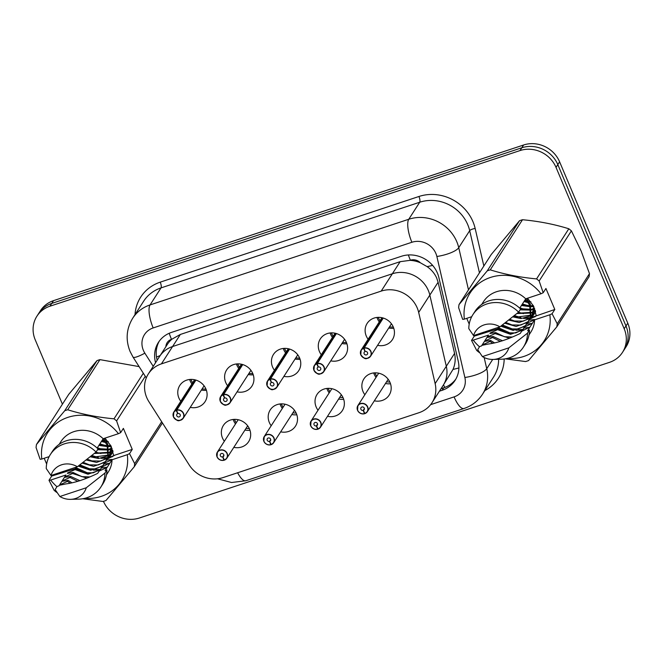 <?xml version="1.0" encoding="UTF-8"?>
<svg xmlns="http://www.w3.org/2000/svg" width="663" height="663" viewBox="0 0 663 663"><rect width="100%" height="100%" fill="white"/><g stroke="black" fill="none" stroke-linecap="round" stroke-linejoin="round"><path stroke-width="0.99" d="M327.315 389.662A15.017 13.807 -147.2 0 0 329.179 392.902A15.017 13.807 -147.2 0 1 327.315 389.662A15.017 13.807 -147.2 0 1 326.867 388.443A15.017 13.807 -147.2 0 0 327.315 389.662M338.652 398.993A15.017 13.807 -147.2 0 0 343.666 399.259A15.017 13.807 -147.2 0 1 338.652 398.993M318.025 410.24A15.017 13.807 32.8 0 1 316.16 406.999A15.017 13.807 32.8 0 1 317.063 394.394A15.017 13.807 32.8 0 1 330.696 388.493A15.017 13.807 32.8 0 1 343.219 398.04A15.017 13.807 32.8 0 1 342.315 410.646A15.017 13.807 32.8 0 1 327.497 416.331M280.482 405.168A15.017 13.807 -147.2 0 0 282.347 408.408A15.017 13.807 -147.2 0 1 280.482 405.168A15.017 13.807 -147.2 0 1 280.026 403.958A15.017 13.807 -147.2 0 0 280.482 405.168M291.811 414.508A15.017 13.807 -147.2 0 0 296.833 414.765A15.017 13.807 -147.2 0 1 291.811 414.508M271.192 425.745A15.017 13.807 32.8 0 1 269.327 422.505A15.017 13.807 32.8 0 1 270.231 409.908A15.017 13.807 32.8 0 1 283.855 404.007A15.017 13.807 32.8 0 1 296.378 413.546A15.017 13.807 32.8 0 1 295.474 426.152A15.017 13.807 32.8 0 1 280.656 431.837M233.641 420.682A15.017 13.807 -147.2 0 0 235.506 423.922A15.017 13.807 -147.2 0 1 233.641 420.682A15.017 13.807 -147.2 0 1 233.194 419.464A15.017 13.807 -147.2 0 0 233.641 420.682M244.979 430.014A15.017 13.807 -147.2 0 0 249.992 430.279A15.017 13.807 -147.2 0 1 244.979 430.014M224.351 441.26A15.017 13.807 32.8 0 1 222.486 438.019A15.017 13.807 32.8 0 1 223.39 425.414A15.017 13.807 32.8 0 1 237.014 419.513A15.017 13.807 32.8 0 1 249.545 429.06A15.017 13.807 32.8 0 1 248.642 441.657A15.017 13.807 32.8 0 1 233.824 447.351M374.156 374.156A15.017 13.807 -147.2 0 0 376.02 377.396A15.017 13.807 -147.2 0 1 374.156 374.156A15.017 13.807 -147.2 0 1 373.7 372.938A15.017 13.807 -147.2 0 0 374.156 374.156M385.493 383.487A15.017 13.807 -147.2 0 0 390.507 383.753A15.017 13.807 -147.2 0 1 385.493 383.487M364.865 394.734A15.017 13.807 32.8 0 1 363.001 391.493A15.017 13.807 32.8 0 1 363.904 378.888A15.017 13.807 32.8 0 1 377.529 372.987A15.017 13.807 32.8 0 1 390.051 382.534A15.017 13.807 32.8 0 1 389.148 395.14A15.017 13.807 32.8 0 1 374.33 400.825M330.572 334.177A15.017 13.807 -147.2 0 0 332.436 337.409A15.017 13.807 -147.2 0 1 330.572 334.177A15.017 13.807 -147.2 0 1 330.124 332.959A15.017 13.807 -147.2 0 0 330.572 334.177M341.909 343.509A15.017 13.807 -147.2 0 0 346.923 343.766A15.017 13.807 -147.2 0 1 341.909 343.509M321.282 354.746A15.017 13.807 32.8 0 1 319.417 351.506A15.017 13.807 32.8 0 1 320.32 338.909A15.017 13.807 32.8 0 1 333.945 333.008A15.017 13.807 32.8 0 1 346.467 342.556A15.017 13.807 32.8 0 1 345.572 355.153A15.017 13.807 32.8 0 1 330.754 360.846M283.739 349.683A15.017 13.807 -147.2 0 0 285.604 352.923A15.017 13.807 -147.2 0 1 283.739 349.683A15.017 13.807 -147.2 0 1 283.283 348.465A15.017 13.807 -147.2 0 0 283.739 349.683M295.068 359.014A15.017 13.807 -147.2 0 0 300.082 359.28A15.017 13.807 -147.2 0 1 295.068 359.014M274.441 370.261A15.017 13.807 32.8 0 1 272.576 367.02A15.017 13.807 32.8 0 1 273.479 354.415A15.017 13.807 32.8 0 1 287.112 348.514A15.017 13.807 32.8 0 1 299.635 358.061A15.017 13.807 32.8 0 1 298.731 370.667A15.017 13.807 32.8 0 1 283.913 376.352M236.898 365.189A15.017 13.807 -147.2 0 0 238.763 368.429A15.017 13.807 -147.2 0 1 236.898 365.189A15.017 13.807 -147.2 0 1 236.442 363.97A15.017 13.807 -147.2 0 0 236.898 365.189M248.235 374.52A15.017 13.807 -147.2 0 0 253.249 374.786A15.017 13.807 -147.2 0 1 248.235 374.52M227.608 385.767A15.017 13.807 32.8 0 1 225.743 382.526A15.017 13.807 32.8 0 1 226.647 369.921A15.017 13.807 32.8 0 1 240.271 364.02A15.017 13.807 32.8 0 1 252.794 373.567A15.017 13.807 32.8 0 1 251.89 386.173A15.017 13.807 32.8 0 1 237.072 391.858M190.057 380.695A15.017 13.807 -147.2 0 0 191.922 383.935A15.017 13.807 -147.2 0 1 190.057 380.695A15.017 13.807 -147.2 0 1 189.61 379.485A15.017 13.807 -147.2 0 0 190.057 380.695M201.395 390.035A15.017 13.807 -147.2 0 0 206.408 390.292A15.017 13.807 -147.2 0 1 201.395 390.035M180.767 401.272A15.017 13.807 32.8 0 1 178.902 398.032A15.017 13.807 32.8 0 1 179.806 385.435A15.017 13.807 32.8 0 1 193.439 379.534A15.017 13.807 32.8 0 1 205.961 389.073A15.017 13.807 32.8 0 1 205.058 401.679A15.017 13.807 32.8 0 1 190.24 407.372M377.413 318.663A15.017 13.807 -147.2 0 0 379.277 321.903A15.017 13.807 -147.2 0 1 377.413 318.663A15.017 13.807 -147.2 0 1 376.957 317.444A15.017 13.807 -147.2 0 0 377.413 318.663M388.742 327.994A15.017 13.807 -147.2 0 0 393.764 328.26A15.017 13.807 -147.2 0 1 388.742 327.994M368.122 339.241A15.017 13.807 32.8 0 1 366.258 336A15.017 13.807 32.8 0 1 367.153 323.395A15.017 13.807 32.8 0 1 380.786 317.494A15.017 13.807 32.8 0 1 393.308 327.041A15.017 13.807 32.8 0 1 392.405 339.647A15.017 13.807 32.8 0 1 377.587 345.332M420.334 262.763A9.381 8.627 -147.2 0 0 410.38 260.219L409.941 260.36A28.153 25.89 32.8 0 1 420.334 262.763L427.096 266.609C431.323 269.584 434.489 273.313 436.594 277.797L438.102 282.239L454.569 353.42C455.746 358.907 455.224 364.236 453.011 369.407L443.149 385.402A28.153 25.89 -147.2 0 0 446.307 366.274L429.831 295.093A28.153 25.89 -147.2 0 0 428.364 290.585A28.153 25.89 -147.2 0 0 392.355 273.769L172.562 346.542A28.153 25.89 -147.2 0 0 159.543 356.52L148.388 373.857A28.153 25.89 -147.2 0 0 148.935 401.745L189.253 465.028A28.153 25.89 -147.2 0 0 223.033 477.592L418.966 412.709A28.153 25.89 -147.2 0 0 431.994 402.731A28.153 25.89 -147.2 0 0 435.143 383.612L418.676 312.43A28.153 25.89 -147.2 0 0 417.209 307.922A28.153 25.89 -147.2 0 0 381.192 291.107L161.407 363.879A28.153 25.89 -147.2 0 0 148.388 373.857M431.994 402.731L443.149 385.402A28.153 25.89 -147.2 0 0 446.307 366.274L429.831 295.093A28.153 25.89 -147.2 0 0 428.364 290.585A28.153 25.89 -147.2 0 0 392.355 273.769L172.562 346.542A28.153 25.89 -147.2 0 0 159.543 356.52L167.316 344.453A28.153 25.89 32.8 0 1 171.941 339.166L171.493 339.315A28.153 8.868 -108.3 0 1 169.206 333.274M409.941 260.36L400.137 261.678L180.353 334.45L171.941 339.166M62.413 404.181L35.23 339.829A28.153 25.89 32.8 0 1 36.921 316.193L38.711 313.408A28.153 25.89 32.8 0 1 51.739 303.43L521.806 147.783A28.153 25.89 32.8 0 1 557.815 164.598L625.98 325.956A28.153 25.89 32.8 0 1 624.289 349.592A28.153 25.89 32.8 0 0 625.98 325.956L557.815 164.598A28.153 25.89 32.8 0 0 521.806 147.783L51.739 303.43A28.153 25.89 32.8 0 0 38.711 313.408L40.509 310.624A28.153 25.89 32.8 0 1 53.529 300.646L523.596 144.998A28.153 25.89 32.8 0 1 559.605 161.813L627.77 323.171A28.153 25.89 32.8 0 1 626.079 346.807L622.491 352.376A28.153 25.89 32.8 0 1 609.471 362.354L139.404 518.002A28.153 25.89 32.8 0 1 103.461 501.344M439.403 391.211L442.064 390.333A28.153 25.89 -147.2 0 0 455.091 380.355A28.153 25.89 -147.2 0 0 458.241 361.227L438.889 277.59A28.153 25.89 -147.2 0 0 437.423 273.081A28.153 25.89 -147.2 0 0 401.413 256.274L171.46 332.412A28.153 25.89 -147.2 0 0 158.432 342.39A28.153 25.89 -147.2 0 0 155.581 362.686M36.921 316.193A28.153 25.89 32.8 0 1 49.94 306.215L520.007 150.576A28.153 25.89 32.8 0 1 556.025 167.383L624.181 328.74A28.153 25.89 32.8 0 1 622.491 352.376M157.172 360.208A28.153 25.89 32.8 0 1 159.269 341.172M455.846 379.095A28.153 25.89 32.8 0 1 443.663 387.855L441.003 388.733M363.97 348.017A5.627 5.18 32.8 0 1 370.949 351.448A5.627 5.18 32.8 0 1 370.609 356.18A5.627 5.18 32.8 0 1 365.512 358.393A5.627 5.18 32.8 0 1 360.813 354.838A5.627 5.18 32.8 0 1 361.144 350.081A5.627 5.18 32.8 0 1 363.523 348.166L363.564 348.398A5.445 5.006 -147.2 0 0 360.929 354.821A5.445 5.006 -147.2 0 0 367.89 358.07A5.445 5.006 -147.2 0 0 370.741 351.572A5.445 5.006 -147.2 0 0 363.995 348.249L383.255 318.049M363.995 348.249L365.197 351.489A1.873 1.724 32.8 0 1 367.41 354.208A1.873 1.724 32.8 0 1 364.144 353.752A1.873 1.724 32.8 0 1 365.056 351.539L365.156 351.373M363.523 348.166L382.965 317.958M365.056 351.539L363.564 348.398M364.501 413.737A5.627 5.18 32.8 0 1 357.556 410.322A5.627 5.18 32.8 0 1 357.887 405.574A5.627 5.18 32.8 0 1 363.001 403.361A5.627 5.18 32.8 0 1 367.692 406.941A5.627 5.18 32.8 0 1 367.352 411.665A5.627 5.18 32.8 0 1 364.973 413.588L364.849 413.48A5.445 5.006 -147.2 0 0 367.484 407.057A5.445 5.006 -147.2 0 0 360.523 403.808A5.445 5.006 -147.2 0 0 357.68 410.306A5.445 5.006 -147.2 0 0 364.426 413.621L364.783 413.339M364.426 413.621L363.216 410.389A1.873 1.724 32.8 0 1 361.004 407.67A1.873 1.724 32.8 0 1 364.269 408.126A1.873 1.724 32.8 0 1 363.365 410.339L364.41 408.706M389.827 382.021A14.072 12.945 32.8 0 1 386.595 381.772M363.365 410.339L364.849 413.48M363.216 410.389L364.393 408.557M317.129 363.531A5.627 5.18 32.8 0 1 324.108 366.962A5.627 5.18 32.8 0 1 323.776 371.686A5.627 5.18 32.8 0 1 318.679 373.899A5.627 5.18 32.8 0 1 313.98 370.344A5.627 5.18 32.8 0 1 314.303 365.595A5.627 5.18 32.8 0 1 316.69 363.672L316.723 363.904A5.445 5.006 -147.2 0 0 314.096 370.327A5.445 5.006 -147.2 0 0 321.058 373.576A5.445 5.006 -147.2 0 0 323.9 367.078A5.445 5.006 -147.2 0 0 317.154 363.763L336.423 333.555M317.154 363.763L318.364 366.995A1.873 1.724 32.8 0 1 320.577 369.714A1.873 1.724 32.8 0 1 317.304 369.258A1.873 1.724 32.8 0 1 318.215 367.045L318.323 366.888M316.69 363.672L336.124 333.472M318.215 367.045L316.723 363.904M270.297 379.037A5.627 5.18 32.8 0 1 277.275 382.468A5.627 5.18 32.8 0 1 276.935 387.192A5.627 5.18 32.8 0 1 271.822 389.405A5.627 5.18 32.8 0 1 267.131 385.825A5.627 5.18 32.8 0 1 267.462 381.101A5.627 5.18 32.8 0 1 269.849 379.186L269.891 379.41A5.445 5.006 -147.2 0 0 267.255 385.833A5.445 5.006 -147.2 0 0 274.217 389.082A5.445 5.006 -147.2 0 0 277.068 382.584A5.445 5.006 -147.2 0 0 270.313 379.269L289.582 349.061M270.313 379.269L271.523 382.51A1.873 1.724 32.8 0 1 273.736 385.228A1.873 1.724 32.8 0 1 270.471 384.772A1.873 1.724 32.8 0 1 271.374 382.559L271.482 382.394M269.849 379.186L289.292 348.978M271.374 382.559L269.891 379.41M220.29 401.339A5.627 5.18 32.8 0 1 220.63 396.607A5.627 5.18 32.8 0 1 223.017 394.692L223.05 394.916A5.445 5.006 -147.2 0 0 220.423 401.339A5.445 5.006 -147.2 0 0 227.384 404.596A5.445 5.006 -147.2 0 0 230.227 398.098A5.445 5.006 -147.2 0 0 223.481 394.775L242.741 364.575M223.481 394.775L224.691 398.015A1.873 1.724 32.8 0 1 226.903 400.734A1.873 1.724 32.8 0 1 223.63 400.278A1.873 1.724 32.8 0 1 224.542 398.065L224.641 397.899M223.017 394.692L242.451 364.484M224.542 398.065L223.05 394.916M176.615 410.057A5.627 5.18 32.8 0 1 183.601 413.488A5.627 5.18 32.8 0 1 183.261 418.212A5.627 5.18 32.8 0 1 178.165 420.425A5.627 5.18 32.8 0 1 173.466 416.87A5.627 5.18 32.8 0 1 173.789 412.121A5.627 5.18 32.8 0 1 176.176 410.198L176.217 410.43A5.445 5.006 -147.2 0 0 173.582 416.853A5.445 5.006 -147.2 0 0 180.543 420.102A5.445 5.006 -147.2 0 0 183.386 413.604A5.445 5.006 -147.2 0 0 176.64 410.289L195.908 380.081M176.64 410.289L177.85 413.521A1.873 1.724 32.8 0 1 180.063 416.24A1.873 1.724 32.8 0 1 176.797 415.784A1.873 1.724 32.8 0 1 177.701 413.571L177.808 413.405M176.176 410.198L195.618 379.998M177.701 413.571L176.217 410.43M331.881 388.709L311.046 421.08L310.707 425.828A5.627 5.18 32.8 0 1 311.046 421.08A5.627 5.18 32.8 0 1 316.16 418.867A5.627 5.18 32.8 0 1 320.859 422.447A5.627 5.18 32.8 0 1 320.519 427.179A5.627 5.18 32.8 0 1 318.132 429.094L318.016 428.986A5.445 5.006 -147.2 0 0 320.643 422.571A5.445 5.006 -147.2 0 0 313.682 419.314A5.445 5.006 -147.2 0 0 310.839 425.812A5.445 5.006 -147.2 0 0 317.585 429.135L317.942 428.845M317.585 429.135L316.375 425.895A1.873 1.724 32.8 0 1 314.163 423.176A1.873 1.724 32.8 0 1 317.436 423.632A1.873 1.724 32.8 0 1 316.524 425.845L317.577 424.221M342.986 397.535A14.072 12.945 32.8 0 1 339.754 397.278M316.524 425.845L318.016 428.986M316.375 425.895L317.56 424.063M263.874 441.318A5.627 5.18 32.8 0 1 264.214 436.594A5.627 5.18 32.8 0 1 269.319 434.381A5.627 5.18 32.8 0 1 274.018 437.961A5.627 5.18 32.8 0 1 273.678 442.685A5.627 5.18 32.8 0 1 271.291 444.6L271.175 444.5A5.445 5.006 -147.2 0 0 273.811 438.077A5.445 5.006 -147.2 0 0 266.849 434.829A5.445 5.006 -147.2 0 0 263.998 441.326A5.445 5.006 -147.2 0 0 270.753 444.641L271.109 444.351M270.753 444.641L269.543 441.401A1.873 1.724 32.8 0 1 267.33 438.682A1.873 1.724 32.8 0 1 270.595 439.138A1.873 1.724 32.8 0 1 269.692 441.351L270.736 439.726M296.154 413.041A14.072 12.945 32.8 0 1 292.922 412.792M269.692 441.351L271.175 444.5M270.844 444.757L270.852 444.749A5.627 5.18 32.8 0 1 263.882 441.343C265.391 444.193 267.719 445.337 270.844 444.757M269.543 441.401L270.719 439.569M217.033 456.824A5.627 5.18 32.8 0 1 217.373 452.1A5.627 5.18 32.8 0 1 222.486 449.887A5.627 5.18 32.8 0 1 227.177 453.467A5.627 5.18 32.8 0 1 226.845 458.191A5.627 5.18 32.8 0 1 224.459 460.114L224.343 460.006A5.445 5.006 -147.2 0 0 226.97 453.583A5.445 5.006 -147.2 0 0 220.008 450.334A5.445 5.006 -147.2 0 0 217.166 456.832A5.445 5.006 -147.2 0 0 223.912 460.147L224.268 459.857M223.912 460.147L222.702 456.915A1.873 1.724 32.8 0 1 220.489 454.188A1.873 1.724 32.8 0 1 223.762 454.644A1.873 1.724 32.8 0 1 222.851 456.865L223.895 455.232M249.313 428.547A14.072 12.945 32.8 0 1 246.081 428.298M222.851 456.865L224.343 460.006M224.003 460.263L224.011 460.255C220.878 460.851 218.558 459.708 217.033 456.84A5.627 5.18 32.8 0 0 223.986 460.263M222.702 456.915L223.879 455.083M501.758 325.458L509.474 328.865L518.209 328.997L525.883 325.417M530.897 318.638L530.342 304.226L526.53 298.557M500.789 326.204L513.203 330.381L525.726 326.005M530.582 318.787L529.712 305.212L525.519 299.154M505.687 322.417L512.002 324.936L520.737 325.069L528.411 321.489M531.336 318.447L531.651 318M533.831 306.629L531.403 318.414L534.651 308.593M504.7 323.188L516.145 326.453L528.254 322.077M509.681 319.276L514.529 321L523.264 321.141L530.947 317.56L525.809 318.041M531.411 317.163L532.712 315.903M533.102 315.464L534.187 314.071M532.853 315.994L535.58 311.643M508.678 320.072L519.195 322.516L530.781 318.141M531.229 317.734L532.472 316.45M533.872 314.569L535.505 311.312M513.759 316.036L517.065 317.071L531.394 315.066M531.95 314.726L533.475 313.624M533.947 313.226L535.24 311.975M512.731 316.856L520.985 318.588L531.312 315.712M531.842 315.356L533.309 314.212M533.765 313.806L535 312.513M518.093 312.737L519.593 313.135L531.469 312.331M532.124 312.058L533.922 311.138M534.477 310.798L535.223 310.292M516.875 313.533L531.494 313.044M532.116 312.754L533.848 311.776M534.378 311.419L535.339 310.698M520.256 308.693L531.071 309.298M531.859 309.107L534.005 308.403M520.107 309.828L531.229 310.093M531.975 309.878L534.022 309.115M522.071 304.516L529.969 305.8M530.964 305.751L533.243 305.436M521.433 305.494L530.334 306.737M531.262 306.637L533.624 306.19M524.599 300.579L527.45 301.4M528.95 301.665L530.939 301.856M523.969 301.566L528.32 302.659M487.264 270.844L519.519 220.721L491.283 254.451L459.028 304.574L487.264 270.844A50.67 46.609 32.8 0 1 490.255 269.858C504.667 274.358 520.099 277.374 536.566 278.908A50.67 46.609 32.8 0 1 539.152 280.988L543.196 292.723L540.983 293.767A44.106 40.567 32.8 0 0 490.429 277.457A44.106 40.567 32.8 0 0 464.373 319.135L471.7 316.707M519.519 220.721A50.67 46.609 32.8 0 1 522.51 219.726L490.255 269.858M536.566 278.908L568.821 228.776C554.417 224.276 538.978 221.26 522.51 219.726M568.821 228.776A50.67 46.609 32.8 0 1 571.407 230.857L539.152 280.988M532.116 317.304L554.807 309.488L552.072 313.732L557.218 323.768L589.482 273.637L581.178 251.111L571.407 230.857M464.373 319.135L462.675 319.384L458.622 307.649A50.67 46.609 32.8 0 1 459.028 304.574M494.523 342.879L490.653 340.467L490.023 341.445L482.647 344.777L482.332 345.274L488.374 344.014C497.449 342.862 508.065 339.348 520.223 333.464L521.715 331.152L529.405 327.323L523.613 328.202L524.242 327.215L531.933 323.395L526.14 324.265L526.77 323.287L534.146 319.956L534.461 319.458L528.668 320.337L529.306 319.351L536.997 315.53M490.023 341.445L492.717 343.235M502.537 340.799L493.181 336.531L492.551 337.517L500.424 341.437M522.991 330.58L523.613 328.202M512.308 337.019L504.41 336.729L495.717 332.602L495.079 333.58L509.441 338.229M525.519 326.652L526.14 324.265M518.226 329.834L523.347 329.354L515.673 332.934L506.938 332.793L498.245 328.666L497.615 329.652L510.518 334.309L523.19 329.942M528.046 322.715L528.668 320.337M519.717 308.171L525.734 298.822L540.983 293.767M481.67 304.474L483.443 301.723A28.153 25.89 32.8 0 1 525.734 298.822M474.89 311.544A30.026 27.622 32.8 0 1 520.612 309.041L518.615 312.14A30.026 27.622 32.8 0 0 472.901 314.643L474.89 311.544M473.539 335.594A18.763 17.263 32.8 0 1 499.935 326.851L473.539 335.594L468.807 328.633A30.026 27.622 32.8 0 1 472.901 314.643M499.935 326.851L518.615 312.14M524.955 300.032L526.994 300.811M528.734 301.342L530.93 301.839M522.419 303.961L528.527 305.792M519.891 307.897L525.991 309.729M518.458 312.265L523.463 313.657M514.364 315.555L520.936 317.585M531.544 317.436L532.041 317.32M502.421 324.953L513.344 329.387M497.979 327.497L510.817 333.315M524.64 300.521L525.684 300.944M522.104 304.458L523.148 304.872M531.278 306.671L533.848 306.729M513.85 315.961L515.557 316.674M523.513 318.455L530.185 318.132M531.162 317.942L531.776 317.801M531.801 317.792L535.232 316.682M501.932 325.326L507.966 328.467M515.922 330.249L522.593 329.925M497.316 327.713L505.438 332.395M495.717 332.602L489.916 333.481L490.239 332.983L490.628 333.373M493.181 336.531L487.388 337.409L487.703 336.92L488.101 337.301M490.653 340.467L484.86 341.337L485.175 340.848L485.573 341.238M536.21 315.646L533.624 306.198L527.516 298.226M485.175 340.848L492.551 337.517M487.703 336.92L495.079 333.58M589.482 273.637A50.67 46.609 32.8 0 1 589.067 276.711L556.812 326.834L528.577 360.573A50.67 46.609 32.8 0 1 525.585 361.559L505.247 358.832M479.274 352.509A50.67 46.609 32.8 0 1 476.689 350.429L471.542 340.392L473.249 340.144A44.106 40.567 32.8 0 0 479.506 346.807M557.218 323.768A50.67 46.609 32.8 0 1 556.812 326.834M552.072 313.732L549.859 314.784A44.106 40.567 32.8 0 1 507.079 358.468M549.859 314.784L534.61 319.831L527.632 330.663L529.48 330.05L527.491 333.149L508.811 347.86A18.763 17.263 32.8 0 1 493.057 359.437A18.763 17.263 32.8 0 1 482.415 356.603L477.683 349.641L479.672 346.542L481.52 345.937L488.498 335.097L473.249 340.144M534.61 319.831A28.153 25.89 32.8 0 1 530.79 332.188L529.016 334.948M529.48 330.05A30.026 27.622 32.8 0 1 525.394 344.039L523.397 347.139A30.026 27.622 32.8 0 1 501.153 359.222L493.057 359.437M527.491 333.149A30.026 27.622 32.8 0 1 523.397 347.139M482.415 356.603L508.811 347.86M490.239 332.983L497.615 329.652M498.245 328.666L474.277 336.149L471.542 340.392M554.807 309.488L545.931 288.48L543.196 292.723M466.752 318.348L469.205 324.141M473.979 335.445L474.277 336.149M79.212 465.368L86.919 468.774L95.654 468.915L103.337 465.327M108.351 458.556L107.796 444.144L103.975 438.467M78.242 466.114L90.657 470.291L103.171 465.915M108.028 458.697L107.157 445.122L102.972 439.063M83.14 462.326L89.447 464.846L98.182 464.978L105.865 461.398M108.782 458.357L109.105 457.918M111.276 446.539L108.848 458.332L112.097 448.503M82.154 463.097L93.591 466.362L105.699 461.987M87.126 459.186L91.983 460.909L100.71 461.05L108.392 457.47L103.254 457.951M108.865 457.072L110.157 455.821M110.555 455.373L111.633 453.981M110.298 455.904L113.033 451.553M86.124 459.981L96.649 462.426L108.226 458.058M108.682 457.652L109.917 456.359M111.326 454.478L112.95 451.221M91.204 455.945L94.511 456.981L108.84 454.975M109.395 454.636L110.92 453.533M111.392 453.144L112.685 451.884M90.176 456.766L98.439 458.498L108.765 455.622M109.296 455.266L110.762 454.122M111.21 453.716L112.453 452.423M95.381 452.605L97.038 453.053L108.923 452.249M109.569 451.975L111.376 451.047M111.923 450.707L112.669 450.202M94.328 453.451L108.939 452.953M109.561 452.663L111.293 451.685M111.823 451.337L112.785 450.616M97.71 448.602L108.525 449.207M109.304 449.017L111.45 448.312M97.552 449.738L108.674 450.003M109.42 449.787L111.467 449.025M99.516 444.425L107.423 445.718M108.417 445.66L110.688 445.354M98.886 445.412L107.787 446.647M111.293 446.638L108.724 446.58L111.069 446.108M102.044 440.497L104.903 441.309M106.403 441.583L108.392 441.765M101.414 441.475L105.773 442.569M64.709 410.753L96.972 360.631L68.737 394.361L36.473 444.492L64.709 410.753A50.67 46.609 32.8 0 1 67.701 409.767C82.113 414.267 97.544 417.284 114.011 418.817A50.67 46.609 32.8 0 1 116.597 420.897L120.649 432.632L118.428 433.685A44.106 40.567 32.8 0 0 67.875 417.367A44.106 40.567 32.8 0 0 41.819 459.045L49.153 456.625M96.972 360.631A50.67 46.609 32.8 0 1 99.964 359.636L67.701 409.767M139.097 366.606L99.964 359.636M41.819 459.045L40.12 459.293L36.067 447.558A50.67 46.609 32.8 0 1 36.473 444.492M71.969 482.788L68.107 480.377L67.469 481.363L60.093 484.694L59.778 485.183L65.819 483.924C74.894 482.772 85.51 479.258 97.668 473.374L99.16 471.061L106.536 467.73L106.851 467.233L101.058 468.111L101.688 467.125L109.387 463.304L103.585 464.183L104.224 463.197L111.599 459.865L111.914 459.376L106.121 460.246L106.751 459.268L114.442 455.44L113.655 455.556L111.069 446.108L104.969 438.144M67.469 481.363L70.162 483.145M79.983 480.708L70.634 476.44L69.996 477.426L77.869 481.355M100.436 470.49L101.058 468.111M89.754 476.929L81.856 476.639L73.162 472.512L72.532 473.498L86.894 478.139M102.964 466.561L103.585 464.183M100.801 469.263L93.127 472.843L84.392 472.711L75.69 468.584L75.06 469.561L87.972 474.219L100.643 469.852M105.5 462.625L106.121 460.246M97.163 448.08L103.179 438.732L118.428 433.685M59.123 444.392L60.888 441.633A28.153 25.89 32.8 0 1 103.179 438.732M52.344 451.453A30.026 27.622 32.8 0 1 98.058 448.95L96.069 452.05A30.026 27.622 32.8 0 0 50.347 454.553L52.344 451.453M50.985 475.504A18.763 17.263 32.8 0 1 77.389 466.76L50.985 475.504L46.253 468.542A30.026 27.622 32.8 0 1 50.347 454.553M77.389 466.76L96.069 452.05M102.4 439.942L104.447 440.721M106.188 441.251L108.376 441.749M99.873 443.879L105.972 445.702M97.345 447.807L103.445 449.638M95.903 452.174L100.917 453.567M91.809 455.464L98.381 457.503M108.997 457.346L109.486 457.23M109.561 457.213L114.434 455.464M79.867 464.862L90.79 469.296M95.679 469.752L100.793 469.271M75.425 467.407L88.262 473.225M102.085 440.431L103.13 440.854M99.558 444.367L100.602 444.79M91.303 455.871L93.011 456.583M100.967 458.365L107.638 458.042M108.608 457.851L109.221 457.71M109.254 457.702L112.677 456.592M79.378 465.235L85.419 468.376M93.375 470.158L100.047 469.843M74.77 467.63L82.883 472.305M73.162 472.512L67.369 473.39L67.684 472.893L68.082 473.283M70.634 476.44L64.841 477.319L65.156 476.83L65.546 477.219M68.107 480.377L62.305 481.255L62.62 480.758L63.018 481.147M62.62 480.758L69.996 477.426M65.156 476.83L72.532 473.498M56.728 492.418A50.67 46.609 32.8 0 1 54.142 490.338L48.996 480.31L50.695 480.062A44.106 40.567 32.8 0 0 56.952 486.717M162.443 422.953L134.257 466.752L106.022 500.482A50.67 46.609 32.8 0 1 103.03 501.468L82.693 498.75M113.655 455.556L132.252 449.398L129.525 453.641L134.672 463.677L161.664 421.726M134.672 463.677A50.67 46.609 32.8 0 1 134.257 466.752M145.288 376.319L116.597 420.897M114.011 418.817L143.332 373.252M129.525 453.641L127.304 454.694A44.106 40.567 32.8 0 1 84.524 498.377M127.304 454.694L112.055 459.741L105.085 470.573L106.934 469.968L104.936 473.059L86.265 487.769A18.763 17.263 32.8 0 1 70.502 499.347A18.763 17.263 32.8 0 1 59.861 496.512L55.128 489.551L57.126 486.46L58.974 485.846L65.944 475.006L50.695 480.062M112.055 459.741A28.153 25.89 32.8 0 1 108.235 472.106L106.461 474.857M106.934 469.968A30.026 27.622 32.8 0 1 102.84 483.957L100.851 487.048A30.026 27.622 32.8 0 1 78.607 499.14L70.502 499.347M104.936 473.059A30.026 27.622 32.8 0 1 100.851 487.048M59.861 496.512L86.265 487.769M67.684 472.893L75.06 469.561M75.69 468.584L51.722 476.059L48.996 480.31M132.252 449.398L123.376 428.389L120.649 432.632M44.206 458.257L46.65 464.05M51.424 475.354L51.722 476.059M438.102 282.239L418.676 312.43M400.137 261.678L381.192 291.107M454.569 353.42L435.143 383.612M180.353 334.45L161.407 363.879M156.493 357.042A28.153 4.948 -32.5 0 0 160.189 355.517M410.38 260.219A28.153 8.868 -108.3 0 1 408.367 254.957M171.493 339.315A9.381 8.627 -147.2 0 0 165.883 346.674M444.873 387.424A28.153 8.868 -108.3 0 1 443.497 384.855M453.011 369.407A28.153 8.022 -13 0 0 458.912 367.948M427.096 266.609A28.153 8.022 -13 0 0 432.616 265.382M53.529 300.646L49.94 306.215M523.596 144.998L520.007 150.576M559.605 161.813L556.025 167.383M627.77 323.171L624.181 328.74M430.61 404.662L454.089 396.888A18.763 17.263 -147.2 0 0 464.871 377.487L436.867 256.482A18.763 17.263 -147.2 0 0 435.889 253.473A18.763 17.263 -147.2 0 0 411.88 242.268L153.178 327.928A18.763 17.263 -147.2 0 0 143.365 350.329A18.763 17.263 -147.2 0 0 144.857 353.164L153.236 366.324M153.178 327.928A18.763 5.909 71.7 0 1 150.062 304.922L408.764 219.262A37.534 34.526 32.8 0 1 456.782 241.688A37.534 34.526 32.8 0 1 458.738 247.689L469.694 230.666A37.534 34.526 -147.2 0 0 467.738 224.658A37.534 34.526 -147.2 0 0 419.72 202.24L161.018 287.899A37.534 34.526 -147.2 0 0 143.656 301.201L132.699 318.232A37.534 34.526 32.8 0 1 150.062 304.922L161.018 287.899A4.691 1.475 -108.3 0 0 160.239 282.148L418.941 196.488A4.691 1.475 -108.3 0 1 419.72 202.24L408.764 219.262A18.763 5.909 71.7 0 0 411.88 242.268M132.699 318.232C126.343 328.765 125.464 339.837 130.064 351.44L133.014 357.059A18.763 3.298 -32.5 0 0 144.857 353.164M418.941 196.488A42.225 38.844 32.8 0 1 472.968 221.707A42.225 38.844 32.8 0 1 475.164 228.47L483.849 266.004M504.187 358.99A42.225 38.844 32.8 0 1 484.86 390.59M135.02 314.618A42.225 38.844 32.8 0 1 160.239 282.148M484.156 357.531L486.741 368.703L492.7 359.437M464.871 377.487A18.763 5.354 -13 0 0 486.741 368.703A37.534 34.526 32.8 0 1 482.531 394.203L493.496 377.172A37.534 34.526 -147.2 0 0 498.609 359.288M436.867 256.482A18.763 5.354 -13 0 0 458.738 247.689L468.492 289.864M479.457 272.833L469.694 230.666A4.691 1.334 167 0 1 475.164 228.47M237.636 472.752A18.763 5.909 71.7 0 0 245.816 480.75L463.967 408.516C471.824 405.847 478.015 401.074 482.531 394.203M454.089 396.888A18.763 5.909 71.7 0 0 463.967 408.516M443.663 387.855L442.064 390.333M393.292 327.016A13.724 12.622 32.8 0 1 389.488 326.842M380.023 320.751A13.724 12.622 32.8 0 1 378.291 317.353M376.766 376.236A13.724 12.622 32.7 0 1 375.043 372.846M346.459 342.522A13.724 12.622 32.8 0 1 342.647 342.357M333.182 336.257A13.724 12.622 32.8 0 1 331.459 332.859M299.618 358.028A13.724 12.622 32.8 0 1 295.814 357.863M286.341 351.763A13.724 12.622 32.8 0 1 284.618 348.373M223.456 394.543A5.627 5.18 32.8 0 1 230.434 397.974A5.627 5.18 32.8 0 1 230.094 402.706A5.627 5.18 32.8 0 1 224.997 404.919A5.627 5.18 32.8 0 1 220.298 401.364C224.914 406.427 225.229 406.162 230.094 402.706L250.929 370.327M252.785 373.542A13.724 12.622 32.8 0 1 248.973 373.368M239.509 367.277A13.724 12.622 32.8 0 1 237.785 363.879M205.944 389.048A13.724 12.622 32.8 0 1 202.132 388.883M192.668 382.783A13.724 12.622 32.8 0 1 190.944 379.385M310.707 425.828C312.232 428.688 314.552 429.831 317.676 429.251A5.627 5.18 32.8 0 1 310.723 425.837M329.934 391.742A13.724 12.622 32.7 0 1 328.202 388.352M283.093 407.248A13.724 12.622 32.7 0 1 281.361 403.858M236.252 422.762A13.724 12.622 32.7 0 1 234.528 419.372M217.539 478.785L231.544 482.515L245.816 480.75M133.014 357.059L146.299 377.91M391.443 323.801L370.609 356.18C365.744 359.636 365.429 359.91 360.796 354.829L361.144 350.081L381.971 317.71M393.358 327.157L389.413 326.958M379.949 320.859L378.134 317.362M378.722 373.203L357.887 405.574L357.548 410.314C359.064 413.182 361.393 414.325 364.517 413.745M388.186 379.294L367.352 411.665L364.957 413.596M374.877 372.846L376.692 376.344M344.603 339.315L323.776 371.686C318.911 375.142 318.588 375.415 313.964 370.335L314.303 365.595L335.138 333.216M346.517 342.672L342.572 342.464M333.108 336.365L331.301 332.867M297.77 354.821L276.935 387.192C272.07 390.648 271.755 390.921 267.123 385.841L267.462 381.101L288.297 348.73M299.684 358.177L295.739 357.979M286.275 351.879L284.46 348.373M241.465 364.236L220.63 396.607L220.29 401.355M252.843 373.683L248.898 373.484M239.434 367.385L237.627 363.888M204.096 385.841L183.261 418.212C178.397 421.668 178.082 421.941 173.449 416.861L173.789 412.121L194.624 379.742M206.011 389.198L202.066 388.99M192.602 382.891L190.787 379.393M341.354 394.8L320.519 427.179L318.124 429.102M328.044 388.361L329.859 391.858M285.049 404.215L264.214 436.594L263.866 441.334M294.513 410.306L273.678 442.685L271.283 444.608M281.203 403.866L283.018 407.364M238.208 419.729L217.373 452.1L217.033 456.84M247.68 425.82L226.845 458.191L224.442 460.122M234.37 419.372L236.185 422.87"/></g></svg>
